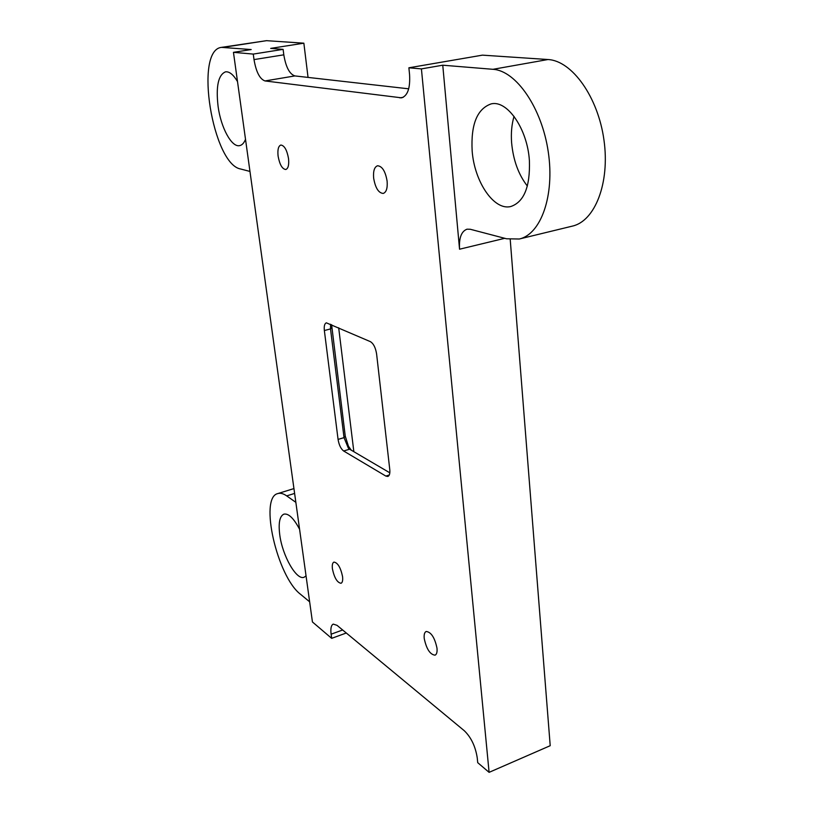 <?xml version="1.0" encoding="UTF-8"?>
<svg xmlns="http://www.w3.org/2000/svg" width="813" height="813" viewBox="0 0 813 813"><rect width="100%" height="100%" fill="white"/><g stroke="black" fill="none" stroke-linecap="round" stroke-linejoin="round"><path stroke-width="1.22" d="M338.066 439.406C339.011 444.996 340.871 448.857 343.645 451.002L385.85 476.083L387.842 476.459C389.488 475.747 390.128 473.451 389.773 469.568L376.602 353.97C375.596 347.7 373.523 343.594 370.382 341.643L326.348 322.832C324.58 323.574 323.909 326.135 324.357 330.525L338.066 439.406L344.031 437.638L348.34 448.136L349.61 449.203L389.823 472.81M233.453 52.337L312.436 621.965L331.674 638.347L331.115 634.191C330.434 628.49 331.155 625.126 333.269 624.11L337.039 625.339L464.335 730.765C471.164 737.411 475.463 746.446 477.241 757.868L477.719 762.665L489.101 772.35L421.419 68.892L408.888 67.794L409.559 74.542C410.341 87.956 407.699 95.721 401.632 97.845L264.997 80.944C259.794 79.085 256.136 71.971 254.012 59.593L253.27 54.085L233.453 52.337L251.197 49.552L221.502 47.367C193.86 50.03 212.762 164.49 240.678 169.013L249.967 171.441M353.848 451.693L338.686 327.802M308.046 77.418L303.859 43.18L266.481 40.67L223.545 47.296M221.502 47.367L266.481 40.67M489.101 772.35L550.208 745.694L510.218 239.489M408.888 67.794L482.455 55.142L547.942 59.532C571.996 60.629 598.104 97.001 603.968 140.08C610.075 183.138 594.872 221.177 572.372 226.116L519.273 239.012L506.529 238.778L470.28 229.266L467.008 229.185C461.367 231.309 458.878 237.985 459.548 249.215L442.76 65.203L421.419 68.892M309.641 601.823L300.546 594.303C277.142 576.752 258.991 497.393 277.822 493.572C280.394 492.79 283.351 493.562 286.694 495.889L295.851 502.343M303.859 43.18L270.678 48.394L283.117 49.359L253.27 54.085M283.117 49.359L283.808 54.827C285.851 67.083 289.55 74.125 294.895 75.924L408.695 88.82M547.942 59.532L492.993 69.308L442.76 65.203M492.993 69.308C516.143 70.66 541.905 107.987 548.267 151.919C554.862 195.831 540.828 234.307 519.273 239.012M346.287 633.002L331.674 638.347M330.566 324.255L330.515 328.93L344.031 437.638L345.251 436.114L348.452 446.266L351.287 450.178M331.602 324.712L345.251 436.114M245.506 139.318C244.012 143.047 242.061 145.151 239.632 145.629C231.685 147.6 220.973 127.844 218.108 106.544C215.78 86.473 218.25 74.898 225.506 71.839C229.357 71.371 233.361 74.613 237.498 81.554M306.044 575.889L304.103 577.25C296.491 580.594 282.446 555.807 279.784 535.035C278.259 523.105 279.631 516.143 283.9 514.141C288.524 513.227 293.757 518.267 299.58 529.273M529.405 160.862C530.208 186.726 524.05 201.929 510.91 206.482C494.131 211.034 474.365 181.868 472.15 150.872C470.788 124.521 477.099 108.871 491.093 103.912C507.271 99.684 527.607 129.155 529.405 160.862M527.363 186.065C518.47 174.561 513.216 160.12 511.611 142.732C510.899 133.058 511.712 124.267 514.04 116.361M387.12 181.197C385.423 171.309 382.232 166.167 377.547 165.761C374.397 166.95 373.096 171.065 373.645 178.098C375.342 187.935 378.533 193.047 383.238 193.433C386.338 192.285 387.628 188.21 387.12 181.197M288.524 158.515C286.959 149.978 284.398 145.486 280.841 145.039C278.361 146.035 277.446 149.724 278.097 156.116C279.662 164.602 282.223 169.074 285.79 169.511C288.239 168.545 289.143 164.887 288.524 158.515M342.558 576.549C340.627 567.525 337.761 562.708 333.95 562.088C332.487 562.769 331.978 565.025 332.415 568.866C334.336 577.84 337.202 582.647 341.033 583.277C342.466 582.606 342.974 580.37 342.558 576.549M436.998 648.195C434.762 637.656 431.154 632.077 426.195 631.467C424.518 632.26 423.868 634.607 424.234 638.52C426.449 648.998 430.057 654.556 435.046 655.176C436.693 654.404 437.343 652.077 436.998 648.195M294.611 493.43L286.694 495.889M283.808 54.827L254.012 59.593M294.895 75.924L264.997 80.944M403.268 97.265L399.905 97.885M504.761 238.311L459.548 249.215M342.649 629.994L331.115 634.191M349.61 449.203L343.645 451.002M331.795 327.659L330.515 328.93L324.357 330.525M389.275 475.005L385.85 476.083M293.94 488.583L277.822 493.572M348.34 448.136L350.84 449.731"/></g></svg>
